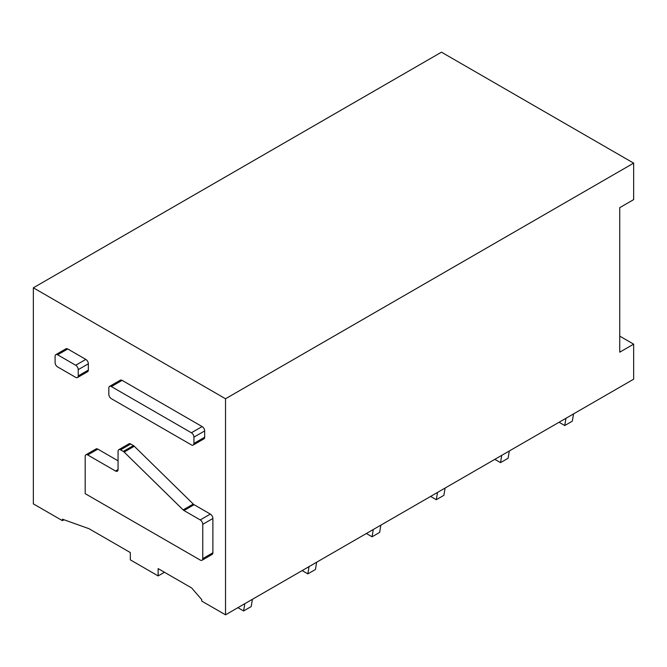 <?xml version="1.0" encoding="UTF-8"?>
<svg xmlns="http://www.w3.org/2000/svg" width="667" height="667" viewBox="0 0 667 667"><rect width="100%" height="100%" fill="white"/><g stroke="black" fill="none" stroke-linecap="round" stroke-linejoin="round"><path stroke-width="1" d="M200.242 560.08L85.184 493.655L85.184 456.42A3.577 2.068 60 0 1 85.926 454.786A3.577 2.068 60 0 1 87.719 454.961L115.533 471.019A3.577 2.068 60 0 0 117.317 471.202A3.577 2.068 60 0 0 118.059 469.56L118.059 451.317A3.577 2.068 60 0 1 118.801 449.675A3.577 2.068 60 0 1 120.585 449.85L123.32 451.434A3.585 2.068 60 0 1 124.154 452.076L183.15 509.896A3.585 2.068 60 0 0 183.984 510.538L200.242 519.927A3.577 2.068 60 0 1 202.768 524.312L202.768 558.621A3.577 2.068 60 0 1 202.026 560.255A3.577 2.068 60 0 1 200.242 560.08M183.984 510.538L194.097 504.702L210.355 514.09A3.577 2.068 60 0 1 212.881 518.467L212.881 552.776A3.577 2.068 60 0 1 212.139 554.41L202.026 560.255M85.926 454.786L96.04 448.949A3.577 2.068 60 0 1 97.832 449.124L118.059 460.805M118.801 449.675L128.914 443.838A3.577 2.068 60 0 1 130.699 444.014L133.433 445.589A3.585 2.068 60 0 1 134.267 446.24L193.263 504.06L183.15 509.896M194.097 504.702A3.585 2.068 60 0 1 193.263 504.06M75.704 377.372L57.629 366.933A3.577 2.068 60 0 1 55.094 362.548L55.094 356.27A3.577 2.068 60 0 1 55.836 354.636A3.577 2.068 60 0 1 57.629 354.811L75.704 365.249A3.577 2.068 60 0 1 78.231 369.635L78.231 375.905A3.577 2.068 60 0 1 77.489 377.547A3.577 2.068 60 0 1 75.704 377.372M55.836 354.636L65.95 348.799A3.577 2.068 60 0 1 67.742 348.974L85.818 359.413A3.577 2.068 60 0 1 88.344 363.79L88.344 370.068A3.577 2.068 60 0 1 87.61 371.702L77.489 377.547M225.529 398.758L33.35 287.802L33.35 503.868L62.431 520.66L62.431 519.201L88.978 528.689L130.323 552.559L130.323 559.855L158.137 575.921L158.137 568.617L191.646 587.961L201.759 599.641L201.759 601.1L225.529 614.824L225.529 398.758L633.65 163.132L441.471 52.176L33.35 287.802M109.571 386.393L120.318 380.182A3.577 2.068 60 0 1 122.103 380.365L202.134 426.572A3.577 2.068 60 0 1 204.669 430.949L204.669 437.227A3.577 2.068 60 0 1 203.927 438.861L193.18 445.064A3.577 2.068 60 0 1 191.387 444.889L111.356 398.683A3.577 2.068 60 0 1 108.829 394.305L108.829 388.027A3.577 2.068 60 0 1 109.571 386.393A3.577 2.068 60 0 1 111.356 386.568L191.387 432.775A3.577 2.068 60 0 1 193.922 437.152L193.922 443.43A3.577 2.068 60 0 1 193.18 445.064M619.743 336.126L633.65 344.155L633.65 379.198L225.529 614.824M164.457 572.269L158.137 575.921M63.99 519.76L62.431 520.66M633.65 344.155L619.743 352.184L619.743 207.654L633.65 199.625L633.65 163.132M573.553 413.899L572.336 421.169L564.749 425.546L565.966 418.276M559.054 422.261L564.749 425.546M509.321 450.975L508.104 458.254L500.517 462.631L501.734 455.353M494.831 459.346L500.517 462.631M445.097 488.061L443.88 495.331L436.293 499.716L437.51 492.438M430.599 496.423L436.293 499.716M380.865 525.137L379.648 532.416L372.061 536.793L373.278 529.515M366.375 533.508L372.061 536.793M316.642 562.223L315.424 569.493L307.837 573.878L309.054 566.6M302.143 570.593L307.837 573.878M252.409 599.299L251.192 606.578L243.605 610.955L244.831 603.685M237.919 607.67L243.605 610.955M202.768 558.621L212.881 552.776M212.881 518.467L202.768 524.312M87.719 454.961L97.832 449.124M118.059 469.56L115.533 471.019M120.585 449.85L130.699 444.014M133.433 445.589L123.32 451.434M124.154 452.076L134.267 446.24M210.355 514.09L200.242 519.927M78.231 375.905L88.344 370.068M88.344 363.79L78.231 369.635M57.629 354.811L67.742 348.974M85.818 359.413L75.704 365.249M193.922 437.152L204.669 430.949M191.387 432.775L202.134 426.572M122.103 380.365L111.356 386.568M204.669 437.227L193.922 443.43"/></g></svg>
